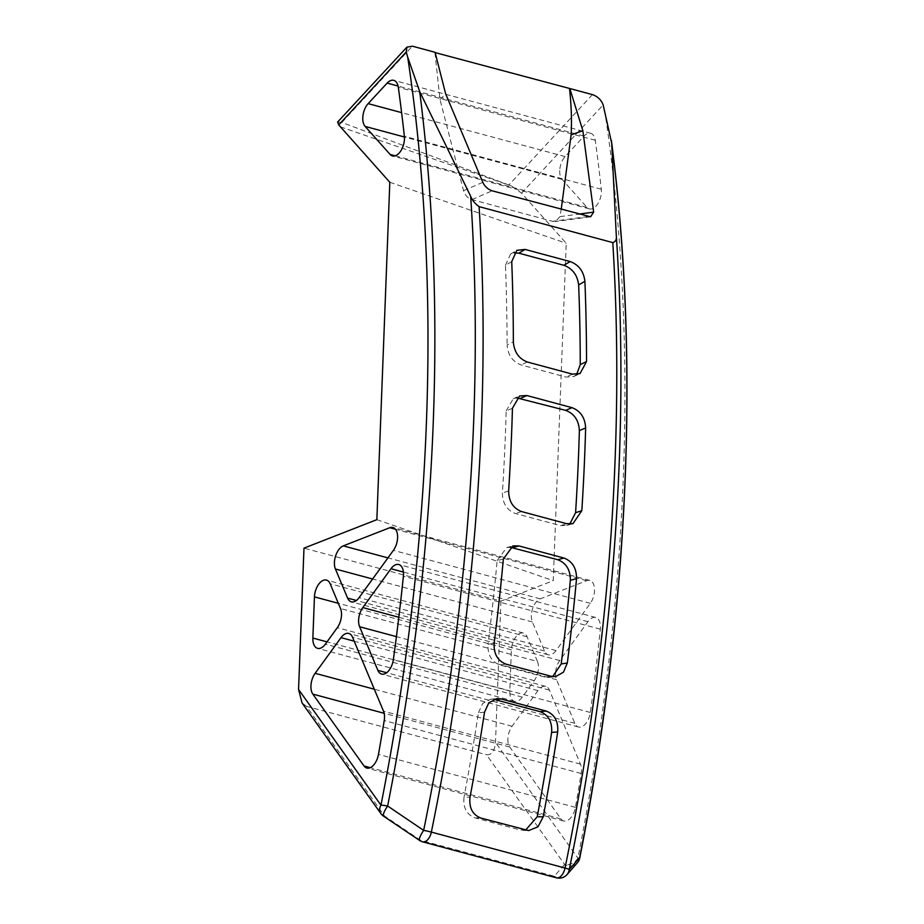 <?xml version="1.0" encoding="UTF-8"?>
<svg xmlns="http://www.w3.org/2000/svg" width="924" height="924" viewBox="0 0 924 924"><rect width="100%" height="100%" fill="white"/><g stroke="black" fill="none" stroke-linecap="round" stroke-linejoin="round"><path stroke-width="0.69" stroke-dasharray="4.62 3.46" d="M559.725 170.628A14.022 7.796 -74.9 0 0 562.069 179.383L587.029 207.392A14.022 7.796 -74.9 0 0 589.397 208.905A14.022 7.796 -74.9 0 0 598.036 203.419A14.022 7.796 -74.9 0 0 601.293 189.258A1447.365 805.162 -74.9 0 0 595.264 140.263A14.022 7.796 -74.9 0 0 590.702 133.299A14.022 7.796 -74.9 0 0 584.083 136.071L565.095 156.583A14.022 7.796 -74.9 0 0 559.725 170.628M555.543 673.146A14.022 7.796 -74.9 0 0 556.548 679.694L574.82 723.319A14.022 7.796 -74.9 0 0 578.528 727.049A14.022 7.796 -74.9 0 0 590.321 712.473A1447.365 805.162 -74.9 0 0 600.323 629.186A14.022 7.796 -74.9 0 0 595.714 617.486A14.022 7.796 -74.9 0 0 587.918 621.69L559.748 660.544A14.022 7.796 -74.9 0 0 555.543 673.146M507.877 738.865A14.022 7.796 -74.9 0 0 509.771 747.077L560.949 818.93A14.022 7.796 -74.9 0 0 563.755 821.009A14.022 7.796 -74.9 0 0 575.409 807.345A1447.365 805.162 -74.9 0 0 581.161 773.504A14.022 7.796 -74.9 0 0 580.445 764.125L549.445 690.124A14.022 7.796 -74.9 0 0 545.738 686.393A14.022 7.796 -74.9 0 0 537.941 690.609L512.081 726.276A14.022 7.796 -74.9 0 0 507.877 738.865M531.358 615.407A14.022 7.796 -74.9 0 0 532.363 621.967L544.548 651.062A14.022 7.796 -74.9 0 0 548.267 654.793A14.022 7.796 -74.9 0 0 556.052 650.577L590.332 603.314A14.022 7.796 -74.9 0 0 594.548 589.466A14.022 7.796 -74.9 0 0 589.824 580.434A14.022 7.796 -74.9 0 0 586.694 580.688L540.228 598.844A14.022 7.796 -74.9 0 0 531.358 615.407M512.45 408.281L506.179 410.891A1497.307 832.94 105.1 0 1 505.405 434.234A1497.307 832.94 105.1 0 1 502.402 493.023C502.575 503.372 506.883 510.198 515.349 513.49L560.394 525.606L566.805 525.525L573.007 523.608M506.179 410.891L513.282 398.694L516.701 397.851M337.63 122.049L341.868 122.453L511.399 185.943L521.563 193.162L566.216 243.255L553.245 580.653L500.923 601.108L303.984 548.14M500.923 601.108L495.495 742.411C494.617 751.073 491.614 755.185 486.498 754.746L564.622 864.437A10.522 9.841 -139.1 0 0 577.396 862.739M604.643 110.106A1468.409 816.862 105.1 0 1 577.893 858.107A10.522 7.946 144.5 0 1 564.622 864.437L554.273 876.241L420.593 840.297L384.557 816.019L306.433 706.329L486.498 754.746M306.433 706.329L302.056 702.921M537.456 661.48L527.096 636.763A14.022 7.796 -74.9 0 0 523.388 633.044A14.022 7.796 -74.9 0 0 511.388 649.849L509.805 691.036A14.022 7.796 -74.9 0 0 514.518 701.304A14.022 7.796 -74.9 0 0 522.314 697.1L534.245 680.641A14.022 7.796 -74.9 0 0 537.456 661.48L340.506 608.523M389.812 182.259L566.216 243.255M376.853 519.669L553.245 580.653M434.927 52.541L440.032 99.653L463.536 190.667C465.072 195.299 467.867 198.279 471.921 199.63L552.61 221.321L555.359 221.541L560.013 216.62L561.214 209.39M560.013 216.62L578.805 214.114M482.802 182.328L463.536 190.667M525.606 830.087L519.935 829.937L474.89 817.821C466.551 814.518 462.936 807.588 464.056 797.042L470.039 797.146M525.883 830.156L519.935 829.937M480.838 818.04L474.89 817.821M484.511 712.254L478.436 712.75A1497.307 832.94 105.1 0 1 464.056 797.042M478.436 712.75L482.721 703.395L490.829 699.179L493.843 699.318M552.691 676.553L549.595 677.419L544.941 677.107L499.884 664.991C491.487 661.688 487.526 654.781 488.011 644.271L494.155 643.3M551.062 676.253L544.941 677.107M506.017 664.137L499.884 664.991M503.349 559.043L497.147 560.602A1497.307 832.94 105.1 0 1 488.011 644.271M497.147 560.602L506.675 547.562L509.933 547.181M569.738 524.104L566.805 525.525M566.631 523.677L560.394 525.606M521.586 511.561L515.349 513.49M508.65 490.991L502.402 493.023M576.634 374.509L573.804 376.53L566.158 377.084L521.101 364.968C512.577 361.7 507.9 355.024 507.068 344.941L513.351 341.868M572.43 374.128L566.158 377.084M527.373 362.012L521.101 364.968M511.734 261.619L505.463 265.257A1497.307 832.94 105.1 0 1 507.068 344.941M505.463 265.257L510.579 254.065L514.114 252.83M556.387 877.8A10.522 5.856 -74.9 0 1 554.273 876.241A10.522 9.841 -138.5 0 0 566.99 874.612M422.695 841.845A10.522 5.856 -74.9 0 1 420.593 840.297A10.522 2.218 -56.1 0 1 419.565 840.424M380.827 813.524A10.522 7.946 -35.5 0 0 384.557 816.019A10.522 2.252 -56 0 1 383.518 816.135M562.069 179.383L404.412 136.995M556.548 679.694L396.419 636.636M509.771 747.077L384.165 713.293M532.363 621.967L372.615 579.002M341.868 122.453L412.416 46.2M592.469 94.618L508.962 184.892M521.563 193.162L603.176 104.932M579.775 857.876A10.522 1.063 11.2 0 1 577.893 858.107L495.495 742.411M340.402 126.819L511.399 185.943M587.941 216.574L552.61 221.321M471.921 199.63L492.146 190.806M440.032 99.653L445.645 93.821M556.052 650.577L359.113 597.62M544.548 651.062L356.398 600.461M540.228 598.844L387.93 557.888M586.694 580.688L395.472 529.256M590.332 603.314L393.393 550.357M575.409 807.345L378.47 754.388M560.949 818.93L370.293 767.659M512.081 726.276L374.312 689.223M537.941 690.609L354.192 641.187M549.445 690.124L352.506 637.156M580.445 764.125L383.506 711.168M581.161 773.504L384.222 720.547M511.388 649.849L338.323 603.303M527.096 636.763L330.157 583.795M534.245 680.641L337.306 627.673M522.314 697.1L325.375 644.144M509.805 691.036L327.015 641.868M559.748 660.544L398.822 617.267M587.918 621.69L403.407 572.072M600.323 629.186L403.384 576.23M590.321 712.473L393.381 659.505M574.82 723.319L386.659 672.718M595.264 140.263L398.313 87.306M601.293 189.258L404.354 136.29M587.029 207.392L395.253 155.821M565.095 156.583L401.617 112.624M584.083 136.071L398.094 86.059M590.563 216.805L555.359 221.541M522.741 830.353L528.678 830.572M490.829 699.179L496.95 698.579M549.595 677.419L555.694 676.564M506.675 547.562L512.936 545.888M513.282 398.694L519.6 395.969M573.804 376.53L580.041 373.573M510.579 254.065L516.874 250.312M548.267 654.793L351.316 601.824M589.824 580.434L392.885 527.477M563.755 821.009L366.816 768.04M545.738 686.393L348.798 633.437M523.388 633.044L326.449 580.076M514.518 701.304L317.579 648.348M595.714 617.486L398.775 564.529M578.528 727.049L381.589 674.081M589.397 208.905L392.446 155.937M590.702 133.299L393.763 80.342"/><path stroke-width="1.39" d="M362.786 117.66A14.022 7.796 -74.9 0 0 365.13 126.426L390.09 154.423A14.022 7.796 -74.9 0 0 392.446 155.937A14.022 7.796 -74.9 0 0 401.097 150.45A14.022 7.796 -74.9 0 0 404.354 136.29A1447.365 805.162 -74.9 0 0 398.313 87.306A14.022 7.796 -74.9 0 0 393.763 80.342A14.022 7.796 -74.9 0 0 387.144 83.102L368.156 103.627A14.022 7.796 -74.9 0 0 362.786 117.66M358.604 620.177A14.022 7.796 -74.9 0 0 359.609 626.738L377.881 670.362A14.022 7.796 -74.9 0 0 381.589 674.081A14.022 7.796 -74.9 0 0 393.381 659.505A1447.365 805.162 -74.9 0 0 403.384 576.23A14.022 7.796 -74.9 0 0 398.775 564.529A14.022 7.796 -74.9 0 0 390.979 568.734L362.809 607.576A14.022 7.796 -74.9 0 0 358.604 620.177M310.938 685.908A14.022 7.796 -74.9 0 0 312.832 694.109L364.01 765.961A14.022 7.796 -74.9 0 0 366.816 768.04A14.022 7.796 -74.9 0 0 378.47 754.388A1447.365 805.162 -74.9 0 0 384.222 720.547A14.022 7.796 -74.9 0 0 383.506 711.168L352.506 637.156A14.022 7.796 -74.9 0 0 348.798 633.437A14.022 7.796 -74.9 0 0 341.002 637.641L315.13 673.307A14.022 7.796 -74.9 0 0 310.938 685.908M334.419 562.45A14.022 7.796 -74.9 0 0 335.424 568.999L347.609 598.105A14.022 7.796 -74.9 0 0 351.316 601.824A14.022 7.796 -74.9 0 0 359.113 597.62L393.393 550.357A14.022 7.796 -74.9 0 0 397.609 536.498A14.022 7.796 -74.9 0 0 392.885 527.477A14.022 7.796 -74.9 0 0 389.755 527.72L343.278 545.876A14.022 7.796 -74.9 0 0 334.419 562.45M516.701 397.851L565.707 410.383C574.243 413.652 578.794 420.374 579.371 430.572A1497.307 832.94 105.1 0 1 578.597 453.915A1497.307 832.94 105.1 0 1 575.583 512.704L569.738 524.104M407.692 57.138L419.692 91.568L470.663 196.269C472.372 200.462 475.19 203.927 479.106 206.641L612.785 242.585C615.696 241.707 616.862 239.316 616.285 235.424L611.688 143.208L603.176 104.932C601.27 99.942 597.701 96.5 592.469 94.618L569.819 88.531L582.859 130.723L593.647 212.139L590.563 216.805L492.146 190.806C487.907 189.328 484.788 186.509 482.802 182.328L445.645 93.821L435.054 52.287L412.416 46.2L406.93 47.124L406.237 51.975L338.75 124.925L389.812 182.259L376.853 519.669L303.984 548.14L298.556 689.454L380.954 805.151A1468.409 816.862 -74.9 0 0 407.692 57.138L406.237 51.975M584.915 281.3A1507.818 838.796 105.1 0 1 586.532 361.55L580.041 373.573L572.43 374.128L527.373 362.012C518.849 358.731 514.171 352.021 513.351 341.868A1507.818 838.796 105.1 0 0 511.734 261.619L516.874 250.312L525.109 249.434L570.154 261.55C578.759 264.784 583.679 271.367 584.915 281.3L578.655 284.938A1497.307 832.94 105.1 0 1 580.26 364.622L576.634 374.509M581.831 510.672A1507.818 838.796 105.1 0 0 584.857 451.466A1507.818 838.796 105.1 0 0 585.643 427.962C585.065 417.694 580.515 410.926 571.979 407.657L526.923 395.541L519.6 395.969L512.45 408.281A1507.818 838.796 105.1 0 1 511.677 431.785A1507.818 838.796 105.1 0 1 508.65 490.991C508.812 501.409 513.12 508.269 521.586 511.561L566.631 523.677L573.007 523.608L581.831 510.672L575.583 512.704M435.123 52.599L569.819 88.531M330.157 583.795A14.022 7.796 -74.9 0 0 326.449 580.076A14.022 7.796 -74.9 0 0 314.449 596.881L312.866 638.068A14.022 7.796 -74.9 0 0 317.579 648.348A14.022 7.796 -74.9 0 0 325.375 644.144L337.306 627.673A14.022 7.796 -74.9 0 0 340.506 608.523L330.157 583.795M419.692 91.568A1475.836 821.009 105.1 0 1 433.217 423.261A1475.836 821.009 105.1 0 1 387.63 806.005L423.642 830.376A10.522 2.218 -56.1 0 0 419.565 840.424L383.518 816.135A10.522 2.252 -56 0 1 387.63 806.005A10.522 1.063 11.2 0 0 380.954 805.151A10.522 7.946 -35.5 0 0 380.827 813.524L302.056 702.921L298.556 689.454M576.53 578.724A1507.818 838.796 105.1 0 1 567.336 662.982L563.432 672.21L555.694 676.564L551.062 676.253L506.017 664.137C497.62 660.822 493.659 653.88 494.155 643.3A1507.818 838.796 105.1 0 0 503.349 559.043L512.936 545.888L518.907 545.922L563.963 558.038C572.43 561.342 576.622 568.237 576.53 578.724L570.327 580.284A1497.307 832.94 105.1 0 1 561.203 663.952L552.691 676.553M557.692 731.935A1507.818 838.796 105.1 0 1 543.22 816.828L537.964 826.83L528.678 830.572L480.838 818.04C472.499 814.725 468.895 807.761 470.039 797.146A1507.818 838.796 105.1 0 0 484.511 712.254L488.819 702.817L496.95 698.579L501.143 698.948L546.199 711.064C554.608 714.368 558.442 721.332 557.692 731.935L551.616 732.432A1497.307 832.94 105.1 0 1 537.248 816.724L525.606 830.087M338.75 124.925L337.63 122.049L406.93 47.124M577.396 862.739A10.522 10.522 0 0 0 579.775 857.876A10.522 1.063 11.2 0 0 579.625 857.645A10.522 9.841 -139.1 0 1 577.396 862.739L566.99 874.612A10.522 9.841 -138.5 0 0 569.265 869.53L579.625 857.645A1475.836 821.009 -74.9 0 0 611.688 143.208M561.214 209.39L571.113 134.904C571.898 120.848 571.367 105.463 569.531 88.75M578.805 214.114L593.647 212.139M543.22 816.828L537.248 816.724M493.843 699.318L540.101 711.665C548.51 714.968 552.356 721.887 551.616 732.432M501.143 698.948L495.056 699.56M546.199 711.064L540.101 711.665M567.336 662.982L561.203 663.952M509.933 547.181L557.738 559.725C566.216 563.005 570.408 569.865 570.327 580.284M518.907 545.922L512.693 547.609M563.963 558.038L557.738 559.725M526.923 395.541L520.651 398.267M571.979 407.657L565.707 410.383M585.643 427.962L579.371 430.572M586.532 361.55L580.26 364.622M514.114 252.83L518.849 253.176L563.894 265.292C572.499 268.526 577.419 275.075 578.655 284.938M525.109 249.434L518.849 253.176M570.154 261.55L563.894 265.292M404.412 136.995L365.13 126.426M396.419 636.636L359.609 626.738M384.165 713.293L312.832 694.109M372.615 579.002L335.424 568.999M479.106 206.641A1507.818 838.796 105.1 0 1 481.427 423.654A1507.818 838.796 105.1 0 1 431.346 832.097L565.026 868.04A1507.818 838.796 -74.9 0 0 615.107 459.609A1507.818 838.796 -74.9 0 0 612.785 242.585M616.285 235.424A1504.734 837.075 105.1 0 1 619.242 461.931A1504.734 837.075 105.1 0 1 569.265 869.53A10.522 0.959 11.6 0 0 565.026 868.04A10.522 5.856 -74.9 0 1 556.387 877.8A10.522 10.522 0 0 0 566.99 874.612M419.565 840.424A10.522 10.522 0 0 0 422.695 841.845A10.522 5.856 -74.9 0 0 431.346 832.097A10.522 0.959 11.6 0 0 423.642 830.376A1504.734 837.075 -74.9 0 0 473.619 422.765A1504.734 837.075 -74.9 0 0 470.663 196.269M571.113 134.904L582.859 130.723M356.398 600.461L347.609 598.105M387.93 557.888L343.278 545.876M395.472 529.256L389.755 527.72M370.293 767.659L364.01 765.961M374.312 689.223L315.13 673.307M354.192 641.187L341.002 637.641M338.323 603.303L314.449 596.881M327.015 641.868L312.866 638.068M398.822 617.267L362.809 607.576M403.407 572.072L390.979 568.734M386.659 672.718L377.881 670.362M395.253 155.821L390.09 154.423M401.617 112.624L368.156 103.627M398.094 86.059L387.144 83.102M579.775 857.876C628.99 609.551 640.032 359.736 611.376 140.39M422.695 841.845L556.387 877.8M380.827 813.524A10.522 10.522 0 0 0 383.518 816.135"/></g></svg>
